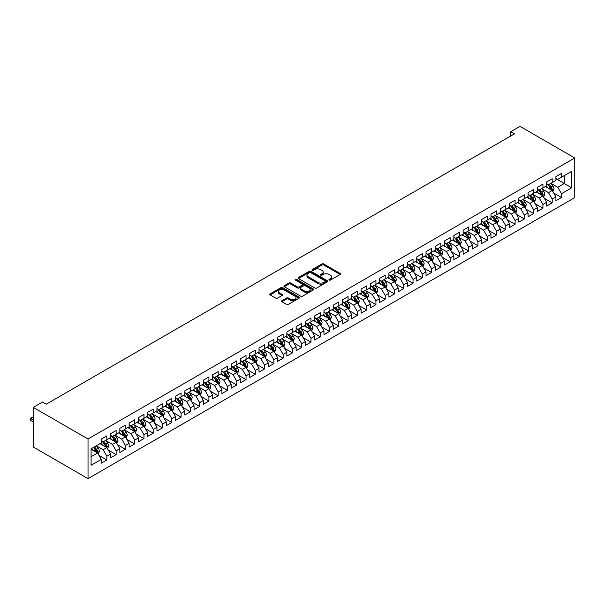 <?xml version="1.0" encoding="UTF-8"?>
<svg xmlns="http://www.w3.org/2000/svg" width="605" height="605" viewBox="0 0 605 605"><rect width="100%" height="100%" fill="white"/><g stroke="black" fill="none" stroke-linecap="round" stroke-linejoin="round"><path stroke-width="0.91" d="M329.188 280.07A0.9 0.522 0 0 0 330.459 280.07L340.139 274.481A1.286 0.741 0 0 0 340.517 273.959A1.286 0.741 0 0 0 340.139 273.43L323.743 263.969A1.286 0.741 0 0 0 321.921 263.969L312.248 269.558A0.9 0.522 0 0 0 311.983 269.921A0.9 0.522 0 0 0 312.248 270.291A0.9 0.522 0 0 0 313.526 270.291L314.774 269.565A4.122 2.382 0 0 1 320.605 269.565L321.966 270.359A4.122 2.382 0 0 1 323.176 272.038A4.122 2.382 0 0 1 321.966 273.725L320.718 274.443A0.9 0.522 0 0 0 320.453 274.814A0.9 0.522 0 0 0 320.718 275.184A0.9 0.522 0 0 0 321.989 275.184L323.244 274.458A4.122 2.382 0 0 1 329.075 274.458L330.436 275.245A4.122 2.382 0 0 1 331.646 276.931A4.122 2.382 0 0 1 330.436 278.61L329.188 279.336A0.9 0.522 0 0 0 328.923 279.707A0.9 0.522 0 0 0 329.188 280.07L329.188 279.336M281.945 300.67A1.286 0.741 0 0 0 281.567 301.192A1.286 0.741 0 0 0 281.945 301.721L286.543 304.375A1.286 0.741 0 0 0 288.366 304.375L299.112 298.174A1.286 0.741 0 0 0 299.49 297.645A1.286 0.741 0 0 0 299.112 297.123L282.716 287.655A1.286 0.741 0 0 0 280.894 287.655L270.148 293.856A1.286 0.741 0 0 0 269.769 294.385A1.286 0.741 0 0 0 270.148 294.915L275.706 298.121A1.286 0.741 0 0 0 277.529 298.121L282.127 295.467A1.286 0.741 0 0 0 282.505 294.938A1.286 0.741 0 0 0 282.127 294.408L279.374 292.82A3.448 1.989 0 0 1 278.361 291.413A3.448 1.989 0 0 1 280.486 289.576A3.448 1.989 0 0 1 284.244 290.007L295.036 296.238A3.448 1.989 0 0 1 296.042 297.645A3.448 1.989 0 0 1 293.917 299.483A3.448 1.989 0 0 1 290.166 299.051L288.366 298.015A1.286 0.741 0 0 0 286.543 298.015L281.945 300.67L281.945 301.721M33.283 407.384L88.028 438.988L88.028 478.623L33.283 447.019L33.283 407.384L42.562 402.022L46.275 404.17L514.439 133.871L510.733 131.731L510.733 136.019M510.733 131.731L520.013 126.377L574.75 157.981L88.028 438.988M314.865 288.025A1.286 0.741 0 0 0 316.687 288.025L327.434 281.817A1.286 0.741 0 0 0 327.812 281.295A1.286 0.741 0 0 0 327.434 280.765L311.038 271.305A1.286 0.741 0 0 0 309.223 271.305L298.477 277.506A1.286 0.741 0 0 0 298.099 278.035A1.286 0.741 0 0 0 298.477 278.557L314.865 288.025M295.694 280.266A0.9 0.522 0 0 1 296.609 280.395L296.609 279.321L313.269 288.94A1.286 0.741 0 0 1 313.647 289.47A1.286 0.741 0 0 1 313.269 289.992L302.523 296.2A1.286 0.741 0 0 1 300.708 296.2L284.312 286.732L288.91 284.1L288.91 283.027L284.312 285.681A1.286 0.741 0 0 0 283.934 286.21A1.286 0.741 0 0 0 284.312 286.732L284.312 285.681M288.91 284.1A1.286 0.741 0 0 1 290.733 284.1L290.733 283.027A1.286 0.741 0 0 0 288.91 283.027M290.733 283.027L297.38 286.868A1.286 0.741 0 0 0 299.203 286.868L302.25 285.106A1.286 0.741 0 0 0 302.629 284.577A1.286 0.741 0 0 0 302.25 284.055L295.331 280.054A0.9 0.522 0 0 1 295.066 279.691A0.9 0.522 0 0 1 295.626 279.207A0.9 0.522 0 0 1 296.609 279.321M88.028 478.623L574.75 197.616L574.75 157.981M555.912 178.709L564.268 183.527L564.268 175.601L571.687 171.313L561.485 177.212L561.485 173.408L555.912 176.622L555.912 180.426L552.206 182.566L552.206 178.762L546.64 181.976L546.64 185.78L542.927 187.921L542.927 184.117L537.361 187.331L537.361 191.135L533.648 193.275L533.648 189.478L528.082 192.692L528.082 196.489L524.369 198.637L524.369 194.833L518.803 198.047L518.803 201.851L515.089 203.991L515.089 200.187L509.523 203.401L509.523 207.205L505.818 209.345L505.818 205.541L500.244 208.755L500.244 212.559L496.539 214.707L496.539 210.903L490.973 214.117L490.973 217.921L487.259 220.061L487.259 216.257L481.693 219.471L481.693 223.275L477.98 225.415L477.98 221.612L472.414 224.826L472.414 228.629L468.701 230.777L468.701 226.973L463.135 230.187L463.135 233.991L459.422 236.131L459.422 232.328L453.856 235.542L453.856 239.346L450.143 241.486L450.143 237.682L444.577 240.896L444.577 244.7L440.871 246.848L440.871 243.044L435.298 246.258L435.298 250.062L431.592 252.202L431.592 248.398L426.026 251.612L426.026 255.416L422.313 257.556L422.313 253.752L416.747 256.966L416.747 260.77L413.033 262.918L413.033 259.114L407.467 262.328L407.467 266.132L403.754 268.272L403.754 264.468L398.188 267.682L398.188 271.486L394.475 273.626L394.475 269.822L388.909 273.036L388.909 276.84L385.204 278.981L385.204 275.184L379.63 278.398L379.63 282.195L375.924 284.342L375.924 280.538L370.358 283.753L370.358 287.556L366.645 289.697L366.645 285.893L361.079 289.107L361.079 292.911L357.366 295.051L357.366 291.255L351.8 294.469L351.8 298.265L348.087 300.413L348.087 296.609L342.521 299.823L342.521 303.627L338.808 305.767L338.808 301.963L333.242 305.177L333.242 308.981L329.528 311.121L329.528 307.317L323.962 310.531L323.962 314.335L320.257 316.483L320.257 312.679L314.683 315.893L314.683 319.697L310.978 321.837L310.978 318.033L305.412 321.247L305.412 325.051L301.698 327.192L301.698 323.388L296.132 326.602L296.132 330.406L292.419 332.553L292.419 328.749L286.853 331.963L286.853 335.767L283.14 337.908L283.14 334.104L277.574 337.318L277.574 341.122L273.861 343.262L273.861 339.458L268.295 342.672L268.295 346.476L264.582 348.624L264.582 344.82L259.016 348.034L259.016 351.838L255.31 353.978L255.31 350.174L249.744 353.388L249.744 357.192L246.031 359.332L246.031 355.528L240.465 358.742L240.465 362.546L236.752 364.694L236.752 360.89L231.186 364.104L231.186 367.901L227.472 370.048L227.472 366.244L221.906 369.458L221.906 373.262L218.193 375.402L218.193 371.599L212.627 374.813L212.627 378.617L208.914 380.757L208.914 376.96L203.348 380.174L203.348 383.971L199.642 386.119L199.642 382.315L194.069 385.529L194.069 389.333L190.363 391.473L190.363 387.669L184.797 390.883L184.797 394.687L181.084 396.827L181.084 393.023L175.518 396.237L175.518 400.041L171.805 402.189L171.805 398.385L166.239 401.599L166.239 405.403L162.526 407.543L162.526 403.739L156.96 406.953L156.96 410.757L153.246 412.897L153.246 409.093L147.68 412.308L147.68 416.111L143.967 418.259L143.967 414.455L138.401 417.669L138.401 421.473L134.696 423.613L134.696 419.81L129.13 423.024L129.13 426.827L125.416 428.968L125.416 425.164L119.85 428.378L119.85 432.182L116.137 434.33L116.137 430.526L110.571 433.74L110.571 437.544L106.858 439.684L106.858 435.88L101.292 439.094L101.292 442.898L91.083 448.789L91.083 465.29L101.292 459.399L97.579 452.971L91.083 449.22M571.687 171.313L571.687 187.815L561.485 193.706L557.772 187.278L551.042 183.398M553.643 192.987L561.485 197.51L561.485 193.706M561.485 197.51L555.912 200.724L555.912 196.92L552.206 199.06L548.493 192.632L541.77 188.752M544.364 198.342L552.206 202.864L552.206 199.06M552.206 202.864L546.64 206.078L546.64 202.274L542.927 204.422L539.214 197.994L532.491 194.107M535.085 203.696L542.927 208.226L542.927 204.422M542.927 208.226L537.361 211.44L537.361 207.636L533.648 209.776L529.935 203.348L523.212 199.468M525.805 209.05L533.648 213.58L533.648 209.776M533.648 213.58L528.082 216.794L528.082 212.99L524.369 215.13L520.655 208.702L513.932 204.823M516.534 214.412L524.369 218.934L524.369 215.13M524.369 218.934L518.803 222.148L518.803 218.345L515.089 220.492L511.384 214.064L504.653 210.177M507.255 219.766L515.089 224.296L515.089 220.492M515.089 224.296L509.523 227.51L509.523 223.706L505.818 225.846L502.105 219.418L495.374 215.539M497.976 225.12L505.818 229.65L505.818 225.846M505.818 229.65L500.244 232.864L500.244 229.061L496.539 231.201L492.825 224.773L486.095 220.893M488.696 230.482L496.539 235.005L496.539 231.201M496.539 235.005L490.973 238.219L490.973 234.415L487.259 236.563L483.546 230.134L476.823 226.247M479.417 235.837L487.259 240.366L487.259 236.563M487.259 240.366L481.693 243.581L481.693 239.777L477.98 241.917L474.267 235.489L467.544 231.602M470.138 241.191L477.98 245.721L477.98 241.917M477.98 245.721L472.414 248.935L472.414 245.131L468.701 247.271L464.988 240.843L458.265 236.963M460.859 246.553L468.701 251.075L468.701 247.271M468.701 251.075L463.135 254.289L463.135 250.485L459.422 252.633L455.716 246.205L448.986 242.318M451.587 251.907L459.422 256.437L459.422 252.633M459.422 256.437L453.856 259.651L453.856 255.847L450.143 257.987L446.437 251.559L439.706 247.672M442.308 257.261L450.143 261.791L450.143 257.987M450.143 261.791L444.577 265.005L444.577 261.201L440.871 263.341L437.158 256.913L430.427 253.034M433.029 262.623L440.871 267.145L440.871 263.341M440.871 267.145L435.298 270.359L435.298 266.555L431.592 268.703L427.879 262.275L421.156 258.388M423.75 267.977L431.592 272.5L431.592 268.703M431.592 272.5L426.026 275.714L426.026 271.917L422.313 274.057L418.599 267.629L411.876 263.742M414.47 273.331L422.313 277.861L422.313 274.057M422.313 277.861L416.747 281.075L416.747 277.272L413.033 279.412L409.32 272.984L402.597 269.104M405.191 278.693L413.033 283.216L413.033 279.412M413.033 283.216L407.467 286.43L407.467 282.626L403.754 284.766L400.041 278.345L393.318 274.458M395.92 284.048L403.754 288.57L403.754 284.766M403.754 288.57L398.188 291.784L398.188 287.98L394.475 290.128L390.769 283.7L384.039 279.812M386.64 289.402L394.475 293.932L394.475 290.128M394.475 293.932L388.909 297.146L388.909 293.342L385.204 295.482L381.49 289.054L374.76 285.174M377.361 294.764L385.204 299.286L385.204 295.482M385.204 299.286L379.63 302.5L379.63 298.696L375.924 300.836L372.211 294.408L365.48 290.529M368.082 300.118L375.924 304.64L375.924 300.836M375.924 304.64L370.358 307.854L370.358 304.05L366.645 306.198L362.932 299.77L356.209 295.883M358.803 305.472L366.645 310.002L366.645 306.198M366.645 310.002L361.079 313.216L361.079 309.412L357.366 311.552L353.653 305.124L346.93 301.245M349.524 310.826L357.366 315.356L357.366 311.552M357.366 315.356L351.8 318.57L351.8 314.766L348.087 316.907L344.374 310.478L337.651 306.599M340.244 316.188L348.087 320.71L348.087 316.907M348.087 320.71L342.521 323.925L342.521 320.121L338.808 322.268L335.102 315.84L328.371 311.953M330.973 321.542L338.808 326.072L338.808 322.268M338.808 326.072L333.242 329.286L333.242 325.482L329.528 327.623L325.823 321.195L319.092 317.307M321.694 326.897L329.528 331.427L329.528 327.623M329.528 331.427L323.962 334.641L323.962 330.837L320.257 332.977L316.544 326.549L309.813 322.669M312.414 332.258L320.257 336.781L320.257 332.977M320.257 336.781L314.683 339.995L314.683 336.191L310.978 338.339L307.264 331.911L300.541 328.023M303.135 337.613L310.978 342.143L310.978 338.339M310.978 342.143L305.412 345.357L305.412 341.553L301.698 343.693L297.985 337.265L291.262 333.378M293.856 342.967L301.698 347.497L301.698 343.693M301.698 347.497L296.132 350.711L296.132 346.907L292.419 349.047L288.706 342.619L281.983 338.74M284.577 348.329L292.419 352.851L292.419 349.047M292.419 352.851L286.853 356.065L286.853 352.261L283.14 354.409L279.427 347.981L272.704 344.094M275.305 353.683L283.14 358.205L283.14 354.409M283.14 358.205L277.574 361.419L277.574 357.623L273.861 359.763L270.155 353.335L263.425 349.448M266.026 359.037L273.861 363.567L273.861 359.763M273.861 363.567L268.295 366.781L268.295 362.977L264.582 365.118L260.876 358.689L254.145 354.81M256.747 364.399L264.582 368.921L264.582 365.118M264.582 368.921L259.016 372.135L259.016 368.332L255.31 370.479L251.597 364.051L244.866 360.164M247.468 369.753L255.31 374.276L255.31 370.479M255.31 374.276L249.744 377.49L249.744 373.693L246.031 375.834L242.318 369.405L235.595 365.518M238.188 375.108L246.031 379.637L246.031 375.834M246.031 379.637L240.465 382.852L240.465 379.048L236.752 381.188L233.038 374.76L226.315 370.88M228.909 380.469L236.752 384.992L236.752 381.188M236.752 384.992L231.186 388.206L231.186 384.402L227.472 386.542L223.759 380.114L217.036 376.234M219.63 385.824L227.472 390.346L227.472 386.542M227.472 390.346L221.906 393.56L221.906 389.756L218.193 391.904L214.488 385.476L207.757 381.589M210.359 391.178L218.193 395.708L218.193 391.904M218.193 395.708L212.627 398.922L212.627 395.118L208.914 397.258L205.208 390.83L198.478 386.95M201.079 396.532L208.914 401.062L208.914 397.258M208.914 401.062L203.348 404.276L203.348 400.472L199.642 402.612L195.929 396.184L189.199 392.305M191.8 401.894L199.642 406.416L199.642 402.612M199.642 406.416L194.069 409.63L194.069 405.826L190.363 407.974L186.65 401.546L179.919 397.659M182.521 407.248L190.363 411.778L190.363 407.974M190.363 411.778L184.797 414.992L184.797 411.188L181.084 413.328L177.371 406.9L170.648 403.021M173.242 412.602L181.084 417.132L181.084 413.328M181.084 417.132L175.518 420.346L175.518 416.542L171.805 418.683L168.092 412.255L161.369 408.375M163.963 417.964L171.805 422.487L171.805 418.683M171.805 422.487L166.239 425.701L166.239 421.897L162.526 424.045L158.812 417.616L152.089 413.729M154.683 423.318L162.526 427.848L162.526 424.045M162.526 427.848L156.96 431.062L156.96 427.259L153.246 429.399L149.541 422.971L142.81 419.083M145.412 428.673L153.246 433.203L153.246 429.399M153.246 433.203L147.68 436.417L147.68 432.613L143.967 434.753L140.262 428.325L133.531 424.445M136.133 434.035L143.967 438.557L143.967 434.753M143.967 438.557L138.401 441.771L138.401 437.967L134.696 440.115L130.982 433.687L124.252 429.8M126.853 439.389L134.696 443.919L134.696 440.115M134.696 443.919L129.13 447.125L129.13 443.329L125.416 445.469L121.703 439.041L114.98 435.154M117.574 444.743L125.416 449.273L125.416 445.469M125.416 449.273L119.85 452.487L119.85 448.683L116.137 450.823L112.424 444.395L105.701 440.516M108.295 450.105L116.137 454.627L116.137 450.823M116.137 454.627L110.571 457.841L110.571 454.037L106.858 456.185L103.145 449.757L96.422 445.87M99.016 455.459L106.858 459.981L106.858 456.185M106.858 459.981L101.292 463.196L101.292 459.399M101.292 440.758L103.145 441.824L106.858 439.684M91.083 456.714L97.579 452.971M110.571 435.396L112.424 436.47L116.137 434.33M103.145 449.757L106.858 447.609L99.991 443.647M110.571 454.037L106.858 447.609M119.85 430.042L121.703 431.115L125.416 428.968M112.424 444.395L116.137 442.255L109.271 438.292M119.85 448.683L116.137 442.255M129.13 424.687L130.982 425.754L134.696 423.613M121.703 439.041L125.416 436.901L118.55 432.93M129.13 443.329L125.416 436.901M138.401 419.325L140.262 420.399L143.967 418.259M130.982 433.687L134.696 431.539L127.829 427.576M138.401 437.967L134.696 431.539M147.68 413.971L149.541 415.045L153.246 412.897M140.262 428.325L143.967 426.185L137.108 422.222M147.68 432.613L143.967 426.185M156.96 408.617L158.812 409.683L162.526 407.543M149.541 422.971L153.246 420.83L146.38 416.86M156.96 427.259L153.246 420.83M166.239 403.255L168.092 404.329L171.805 402.189M158.812 417.616L162.526 415.469L155.659 411.506M166.239 421.897L162.526 415.469M175.518 397.901L177.371 398.975L181.084 396.827M168.092 412.255L171.805 410.114L164.938 406.152M175.518 416.542L171.805 410.114M184.797 392.547L186.65 393.613L190.363 391.473M177.371 406.9L181.084 404.76L174.217 400.797M184.797 411.188L181.084 404.76M194.069 387.185L195.929 388.259L199.642 386.119M186.65 401.546L190.363 399.398L183.496 395.436M194.069 405.826L190.363 399.398M203.348 381.831L205.208 382.904L208.914 380.757M195.929 396.184L199.642 394.044L192.776 390.081M203.348 400.472L199.642 394.044M212.627 376.476L214.488 377.543L218.193 375.402M205.208 390.83L208.914 388.69L202.055 384.727M212.627 395.118L208.914 388.69M221.906 371.115L223.759 372.188L227.472 370.048M214.488 385.476L218.193 383.328L211.326 379.365M221.906 389.756L218.193 383.328M231.186 365.76L233.038 366.834L236.752 364.694M223.759 380.114L227.472 377.974L220.606 374.011M231.186 384.402L227.472 377.974M240.465 360.406L242.318 361.48L246.031 359.332M233.038 374.76L236.752 372.62L229.885 368.657M240.465 379.048L236.752 372.62M249.744 355.052L251.597 356.118L255.31 353.978M242.318 369.405L246.031 367.265L239.164 363.295M249.744 373.693L246.031 367.265M259.016 349.69L260.876 350.764L264.582 348.624M251.597 364.051L255.31 361.903L248.443 357.941M259.016 368.332L255.31 361.903M268.295 344.336L270.155 345.41L273.861 343.262M260.876 358.689L264.582 356.549L257.722 352.586M268.295 362.977L264.582 356.549M277.574 338.981L279.427 340.048L283.14 337.908M270.155 353.335L273.861 351.195L266.994 347.225M277.574 357.623L273.861 351.195M286.853 333.62L288.706 334.694L292.419 332.553M279.427 347.981L283.14 345.833L276.273 341.87M286.853 352.261L283.14 345.833M296.132 328.265L297.985 329.339L301.698 327.192M288.706 342.619L292.419 340.479L285.552 336.516M296.132 346.907L292.419 340.479M305.412 322.911L307.264 323.977L310.978 321.837M297.985 337.265L301.698 335.125L294.832 331.154M305.412 341.553L301.698 335.125M314.683 317.549L316.544 318.623L320.257 316.483M307.264 331.911L310.978 329.763L304.111 325.8M314.683 336.191L310.978 329.763M323.962 312.195L325.823 313.269L329.528 311.121M316.544 326.549L320.257 324.409L313.39 320.446M323.962 330.837L320.257 324.409M333.242 306.841L335.102 307.907L338.808 305.767M325.823 321.195L329.528 319.054L322.669 315.092M333.242 325.482L329.528 319.054M342.521 301.479L344.374 302.553L348.087 300.413M335.102 315.84L338.808 313.692L331.941 309.73M342.521 320.121L338.808 313.692M351.8 296.125L353.653 297.199L357.366 295.051M344.374 310.478L348.087 308.338L341.22 304.375M351.8 314.766L348.087 308.338M361.079 290.771L362.932 291.837L366.645 289.697M353.653 305.124L357.366 302.984L350.499 299.021M361.079 309.412L357.366 302.984M370.358 285.409L372.211 286.483L375.924 284.342M362.932 299.77L366.645 297.622L359.778 293.659M370.358 304.05L366.645 297.622M379.63 280.054L381.49 281.128L385.204 278.981M372.211 294.408L375.924 292.268L369.058 288.305M379.63 298.696L375.924 292.268M388.909 274.7L390.769 275.774L394.475 273.626M381.49 289.054L385.204 286.914L378.337 282.951M388.909 293.342L385.204 286.914M398.188 269.346L400.041 270.412L403.754 268.272M390.769 283.7L394.475 281.559L387.608 277.589M398.188 287.98L394.475 281.559M407.467 263.984L409.32 265.058L413.033 262.918M400.041 278.345L403.754 276.198L396.888 272.235M407.467 282.626L403.754 276.198M416.747 258.63L418.599 259.704L422.313 257.556M409.32 272.984L413.033 270.843L406.167 266.881M416.747 277.272L413.033 270.843M426.026 253.276L427.879 254.342L431.592 252.202M418.599 267.629L422.313 265.489L415.446 261.519M426.026 271.917L422.313 265.489M435.298 247.914L437.158 248.988L440.871 246.848M427.879 262.275L431.592 260.127L424.725 256.165M435.298 266.555L431.592 260.127M444.577 242.56L446.437 243.633L450.143 241.486M437.158 256.913L440.871 254.773L434.004 250.81M444.577 261.201L440.871 254.773M453.856 237.205L455.716 238.272L459.422 236.131M446.437 251.559L450.143 249.419L443.283 245.448M453.856 255.847L450.143 249.419M463.135 231.844L464.988 232.917L468.701 230.777M455.716 246.205L459.422 244.057L452.555 240.094M463.135 250.485L459.422 244.057M472.414 226.489L474.267 227.563L477.98 225.415M464.988 240.843L468.701 238.703L461.834 234.74M472.414 245.131L468.701 238.703M481.693 221.135L483.546 222.201L487.259 220.061M474.267 235.489L477.98 233.349L471.113 229.386M481.693 239.777L477.98 233.349M490.973 215.773L492.825 216.847L496.539 214.707M483.546 230.134L487.259 227.987L480.393 224.024M490.973 234.415L487.259 227.987M500.244 210.419L502.105 211.493L505.818 209.345M492.825 224.773L496.539 222.632L489.672 218.67M500.244 229.061L496.539 222.632M509.523 205.065L511.384 206.131L515.089 203.991M502.105 219.418L505.818 217.278L498.951 213.315M509.523 223.706L505.818 217.278M518.803 199.703L520.655 200.777L524.369 198.637M511.384 214.064L515.089 211.916L508.223 207.954M518.803 218.345L515.089 211.916M528.082 194.349L529.935 195.423L533.648 193.275M520.655 208.702L524.369 206.562L517.502 202.599M528.082 212.99L524.369 206.562M537.361 188.994L539.214 190.061L542.927 187.921M529.935 203.348L533.648 201.208L526.781 197.245M537.361 207.636L533.648 201.208M546.64 183.64L548.493 184.707L552.206 182.566M539.214 197.994L542.927 195.846L536.06 191.883M546.64 202.274L542.927 195.846M555.912 178.278L557.772 179.352L561.485 177.212M548.493 192.632L552.206 190.492L545.339 186.529M555.912 196.92L552.206 190.492M557.772 187.278L564.268 183.527L571.687 187.815M329.543 280.198L330.436 279.684A4.122 2.382 0 0 0 331.646 277.998L331.646 276.931M323.176 272.038L323.176 273.112A4.122 2.382 0 0 1 321.966 274.791L321.073 275.305M340.139 273.43L340.139 274.481L323.743 265.043A1.286 0.741 0 0 0 321.921 265.043L312.611 270.42M327.434 280.765L327.434 281.817L311.038 272.379A1.286 0.741 0 0 0 309.223 272.379L298.492 278.572L298.477 277.506M325.157 281.658A0.9 0.522 0 0 0 325.422 281.295A0.9 0.522 0 0 0 325.157 280.924L310.766 272.621A0.9 0.522 0 0 0 309.495 272.621L308.172 273.377A4.122 2.382 0 0 0 306.962 275.063A4.122 2.382 0 0 0 308.172 276.742L318.011 282.422A4.122 2.382 0 0 0 323.834 282.422L325.157 281.658L325.157 282.732A0.9 0.522 0 0 0 325.422 282.361L325.422 281.295M306.962 275.063L306.962 276.137A4.122 2.382 0 0 0 308.172 277.816L308.172 276.742M325.157 282.732L323.834 283.495A4.122 2.382 0 0 1 318.011 283.495L308.172 277.816M290.733 284.1L297.38 287.935A1.286 0.741 0 0 0 299.203 287.935L302.25 286.18A1.286 0.741 0 0 0 302.629 285.651L302.629 284.577M296.609 280.395L313.254 290.007M304.277 290.846A3.448 1.989 0 0 0 308.036 291.277A3.448 1.989 0 0 0 310.161 289.44A3.448 1.989 0 0 0 309.147 288.033L305.351 285.84A1.286 0.741 0 0 0 303.529 285.84L300.473 287.602A1.286 0.741 0 0 0 300.103 288.131A1.286 0.741 0 0 0 300.473 288.653L304.277 290.846L304.277 291.92A3.448 1.989 0 0 0 308.036 292.351A3.448 1.989 0 0 0 310.161 290.513L310.161 289.44M300.103 288.131L300.103 289.198A1.286 0.741 0 0 0 300.473 289.727L300.473 288.653M304.277 291.92L300.473 289.727M296.042 297.645L296.042 298.719A3.448 1.989 0 0 1 293.917 300.556A3.448 1.989 0 0 1 290.166 300.125L288.366 299.082A1.286 0.741 0 0 0 286.543 299.082L281.96 301.729M278.361 291.413L278.361 292.487A3.448 1.989 0 0 0 279.374 293.894L279.374 292.82M282.127 294.408L282.127 295.467L279.374 293.894M299.112 297.123L299.112 298.174L282.716 288.729A1.286 0.741 0 0 0 280.894 288.729L270.17 294.922M552.894 191.679L554.044 188.873A3.479 2.004 -120 0 0 552.932 185.916L550.958 183.285M547.82 187.958L546.323 185.962M547.464 184.109L550.058 187.573A3.479 2.004 60 0 1 551.049 189.667L552.161 189.025A3.479 2.004 -120 0 0 551.17 186.93L549.196 184.298M548.069 184.464L550.505 187.716A1.77 1.021 60 0 1 550.83 188.253L552.161 189.025M543.615 197.041L544.765 194.235A3.479 2.004 -120 0 0 543.653 191.271L541.679 188.639M538.541 193.32L537.043 191.316M538.185 189.471L540.779 192.934A3.479 2.004 60 0 1 541.77 195.022L542.889 194.379A3.479 2.004 -120 0 0 541.891 192.292L539.917 189.66M538.798 189.819L541.225 193.071A1.77 1.021 60 0 1 541.551 193.608L542.889 194.379M534.336 202.395L535.486 199.59A3.479 2.004 -120 0 0 534.374 196.625L532.408 193.993M529.262 198.674L527.764 196.678M528.906 194.825L531.5 198.289A3.479 2.004 60 0 1 532.491 200.376L533.61 199.733A3.479 2.004 -120 0 0 532.612 197.646L530.638 195.014M529.519 195.181L531.954 198.425A1.77 1.021 60 0 1 532.271 198.969L533.61 199.733M525.057 207.749L526.206 204.944A3.479 2.004 -120 0 0 525.095 201.987L523.128 199.355M519.982 204.029L518.485 202.032M519.627 200.179L522.221 203.643A3.479 2.004 60 0 1 523.219 205.738L524.331 205.095A3.479 2.004 -120 0 0 523.333 203L521.366 200.368M520.239 200.535L522.675 203.787A1.77 1.021 60 0 1 522.992 204.324L524.331 205.095M515.778 213.111L516.927 210.298A3.479 2.004 -120 0 0 515.823 207.341L513.849 204.709M510.711 209.391L509.206 207.386M510.348 205.541L512.942 209.005A3.479 2.004 60 0 1 513.94 211.092L515.052 210.449A3.479 2.004 -120 0 0 514.053 208.362L512.087 205.73M510.96 205.889L513.395 209.141A1.77 1.021 60 0 1 513.713 209.678L515.052 210.449M506.498 218.465L507.648 215.66A3.479 2.004 -120 0 0 506.544 212.695L504.57 210.064M501.432 214.745L499.934 212.748M501.069 210.895L503.662 214.359A3.479 2.004 60 0 1 504.661 216.446L505.772 215.804A3.479 2.004 -120 0 0 504.782 213.716L502.808 211.084M501.681 211.251L504.116 214.495A1.77 1.021 60 0 1 504.441 215.032L505.772 215.804M497.219 223.82L498.376 221.014A3.479 2.004 -120 0 0 497.265 218.057L495.291 215.425M492.152 220.099L490.655 218.102M491.789 216.25L494.383 219.713A3.479 2.004 60 0 1 495.382 221.808L496.493 221.165A3.479 2.004 -120 0 0 495.503 219.071L493.529 216.439M492.402 216.605L494.837 219.857A1.77 1.021 60 0 1 495.162 220.394L496.493 221.165M487.948 229.182L489.097 226.368A3.479 2.004 -120 0 0 487.985 223.411L486.012 220.78M482.873 225.461L481.376 223.457M482.518 221.612L485.112 225.068A3.479 2.004 60 0 1 486.102 227.162L487.214 226.52A3.479 2.004 -120 0 0 486.223 224.425L484.25 221.801M483.123 221.959L485.558 225.211A1.77 1.021 60 0 1 485.883 225.748L487.214 226.52M478.668 234.536L479.818 231.73A3.479 2.004 -120 0 0 478.706 228.766L476.732 226.134M473.594 230.815L472.097 228.811M473.239 226.966L475.833 230.429A3.479 2.004 60 0 1 476.823 232.517L477.942 231.874A3.479 2.004 -120 0 0 476.944 229.787L474.97 227.155M473.851 227.321L476.286 230.565A1.77 1.021 60 0 1 476.604 231.102L477.942 231.874M469.389 239.89L470.539 237.084A3.479 2.004 -120 0 0 469.427 234.127L467.461 231.496M464.315 236.169L462.817 234.173M463.959 232.32L466.553 235.784A3.479 2.004 60 0 1 467.552 237.878L468.663 237.236A3.479 2.004 -120 0 0 467.665 235.141L465.699 232.509M464.572 232.675L467.007 235.927A1.77 1.021 60 0 1 467.325 236.464L468.663 237.236M460.11 245.252L461.26 242.439A3.479 2.004 -120 0 0 460.148 239.482L458.182 236.85M455.036 241.531L453.538 239.527M454.68 237.682L457.274 241.138A3.479 2.004 60 0 1 458.272 243.233L459.384 242.59A3.479 2.004 -120 0 0 458.386 240.495L456.42 237.871M455.293 238.03L457.728 241.282A1.77 1.021 60 0 1 458.045 241.819L459.384 242.59M450.831 250.606L451.98 247.8A3.479 2.004 -120 0 0 450.876 244.836L448.902 242.204M445.764 246.885L444.267 244.881M445.401 243.036L447.995 246.5A3.479 2.004 60 0 1 448.993 248.587L450.105 247.944A3.479 2.004 -120 0 0 449.107 245.857L447.14 243.225M446.014 243.391L448.449 246.636A1.77 1.021 60 0 1 448.774 247.173L450.105 247.944M441.552 255.96L442.701 253.155A3.479 2.004 -120 0 0 441.597 250.19L439.623 247.566M436.485 252.24L434.987 250.243M436.122 248.39L438.716 251.854A3.479 2.004 60 0 1 439.714 253.949L440.826 253.306A3.479 2.004 -120 0 0 439.835 251.211L437.861 248.579M436.734 248.746L439.17 251.998A1.77 1.021 60 0 1 439.495 252.535L440.826 253.306M432.28 261.315L433.43 258.509A3.479 2.004 -120 0 0 432.318 255.552L430.344 252.92M427.206 257.601L425.708 255.597M426.85 253.745L429.444 257.208A3.479 2.004 60 0 1 430.435 259.303L431.546 258.66A3.479 2.004 -120 0 0 430.556 256.565L428.582 253.934M427.455 254.1L429.89 257.352A1.77 1.021 60 0 1 430.215 257.889L431.546 258.66M423.001 266.676L424.15 263.871A3.479 2.004 -120 0 0 423.039 260.906L421.065 258.274M417.926 262.956L416.429 260.952M417.571 259.106L420.165 262.57A3.479 2.004 60 0 1 421.156 264.657L422.275 264.014A3.479 2.004 -120 0 0 421.277 261.927L419.303 259.295M418.184 259.454L420.611 262.706A1.77 1.021 60 0 1 420.936 263.243L422.275 264.014M413.722 272.031L414.871 269.225A3.479 2.004 -120 0 0 413.76 266.26L411.793 263.636M408.647 268.31L407.15 266.313M408.292 264.461L410.886 267.924A3.479 2.004 60 0 1 411.876 270.019L412.996 269.376A3.479 2.004 -120 0 0 411.997 267.281L410.024 264.65M408.904 264.816L411.339 268.06A1.77 1.021 60 0 1 411.657 268.605L412.996 269.376M404.442 277.385L405.592 274.579A3.479 2.004 -120 0 0 404.48 271.622L402.514 268.991M399.368 273.664L397.871 271.668M399.013 269.815L401.607 273.279A3.479 2.004 60 0 1 402.605 275.373L403.716 274.73A3.479 2.004 -120 0 0 402.718 272.636L400.752 270.004M399.625 270.17L402.06 273.422A1.77 1.021 60 0 1 402.378 273.959L403.716 274.73M395.163 282.747L396.313 279.941A3.479 2.004 -120 0 0 395.201 276.977L393.235 274.345M390.096 279.026L388.591 277.022M389.733 275.177L392.327 278.64A3.479 2.004 60 0 1 393.326 280.728L394.437 280.085A3.479 2.004 -120 0 0 393.439 277.998L391.473 275.366M390.346 275.525L392.781 278.776A1.77 1.021 60 0 1 393.099 279.313L394.437 280.085M385.884 288.101L387.034 285.295A3.479 2.004 -120 0 0 385.929 282.331L383.956 279.699M380.817 284.38L379.32 282.384M380.454 280.531L383.048 283.995A3.479 2.004 60 0 1 384.046 286.082L385.158 285.439A3.479 2.004 -120 0 0 384.167 283.352L382.194 280.72M381.067 280.886L383.502 284.131A1.77 1.021 60 0 1 383.827 284.675L385.158 285.439M376.605 293.455L377.762 290.65A3.479 2.004 -120 0 0 376.65 287.693L374.676 285.061M371.538 289.734L370.041 287.738M371.175 285.885L373.769 289.349A3.479 2.004 60 0 1 374.767 291.444L375.879 290.801A3.479 2.004 -120 0 0 374.888 288.706L372.914 286.074M371.788 286.241L374.223 289.493A1.77 1.021 60 0 1 374.548 290.029L375.879 290.801M367.333 298.817L368.483 296.011A3.479 2.004 -120 0 0 367.371 293.047L365.397 290.415M362.259 295.096L360.762 293.092M361.903 291.247L364.497 294.711A3.479 2.004 60 0 1 365.488 296.798L366.6 296.155A3.479 2.004 -120 0 0 365.609 294.068L363.635 291.436M362.508 291.595L364.944 294.847A1.77 1.021 60 0 1 365.269 295.384L366.6 296.155M358.054 304.171L359.204 301.366A3.479 2.004 -120 0 0 358.092 298.401L356.118 295.769M352.98 300.451L351.482 298.454M352.624 296.601L355.218 300.065A3.479 2.004 60 0 1 356.209 302.152L357.328 301.509A3.479 2.004 -120 0 0 356.33 299.422L354.356 296.79M353.237 296.957L355.672 300.201A1.77 1.021 60 0 1 355.99 300.745L357.328 301.509M348.775 309.526L349.924 306.72A3.479 2.004 -120 0 0 348.813 303.763L346.846 301.131M343.7 305.805L342.203 303.808M343.345 301.955L345.939 305.419A3.479 2.004 60 0 1 346.937 307.514L348.049 306.871A3.479 2.004 -120 0 0 347.051 304.776L345.084 302.145M343.958 302.311L346.393 305.563A1.77 1.021 60 0 1 346.71 306.1L348.049 306.871M339.496 314.887L340.645 312.074A3.479 2.004 -120 0 0 339.534 309.117L337.567 306.485M334.421 311.167L332.924 309.163M334.066 307.317L336.66 310.781A3.479 2.004 60 0 1 337.658 312.868L338.77 312.225A3.479 2.004 -120 0 0 337.772 310.138L335.805 307.506M334.678 307.665L337.114 310.917A1.77 1.021 60 0 1 337.431 311.454L338.77 312.225M330.217 320.242L331.366 317.436A3.479 2.004 -120 0 0 330.262 314.471L328.288 311.84M325.15 316.521L323.652 314.517M324.787 312.672L327.381 316.135A3.479 2.004 60 0 1 328.379 318.222L329.491 317.58A3.479 2.004 -120 0 0 328.492 315.492L326.526 312.861M325.399 313.027L327.834 316.271A1.77 1.021 60 0 1 328.16 316.808L329.491 317.58M320.937 325.596L322.087 322.79A3.479 2.004 -120 0 0 320.983 319.833L319.009 317.202M315.87 321.875L314.373 319.879M315.507 318.026L318.101 321.489A3.479 2.004 60 0 1 319.1 323.584L320.211 322.941A3.479 2.004 -120 0 0 319.221 320.847L317.247 318.215M316.12 318.381L318.555 321.633A1.77 1.021 60 0 1 318.88 322.17L320.211 322.941M311.666 330.958L312.815 328.144A3.479 2.004 -120 0 0 311.704 325.188L309.73 322.556M306.591 327.237L305.094 325.233M306.236 323.388L308.83 326.844A3.479 2.004 60 0 1 309.82 328.938L310.932 328.296A3.479 2.004 -120 0 0 309.941 326.201L307.968 323.577M306.841 323.736L309.276 326.987A1.77 1.021 60 0 1 309.601 327.524L310.932 328.296M302.387 336.312L303.536 333.506A3.479 2.004 -120 0 0 302.424 330.542L300.451 327.91M297.312 332.591L295.815 330.587M296.957 328.742L299.551 332.205A3.479 2.004 60 0 1 300.541 334.293L301.661 333.65A3.479 2.004 -120 0 0 300.662 331.563L298.688 328.931M297.569 329.097L299.997 332.342A1.77 1.021 60 0 1 300.322 332.879L301.661 333.65M293.107 341.666L294.257 338.861A3.479 2.004 -120 0 0 293.145 335.904L291.179 333.272M288.033 337.945L286.536 335.949M287.677 334.096L290.271 337.56A3.479 2.004 60 0 1 291.262 339.655L292.381 339.012A3.479 2.004 -120 0 0 291.383 336.917L289.409 334.285M288.29 334.452L290.725 337.703A1.77 1.021 60 0 1 291.043 338.24L292.381 339.012M283.828 347.028L284.978 344.215A3.479 2.004 -120 0 0 283.866 341.258L281.9 338.626M278.754 343.307L277.256 341.303M278.398 339.45L280.992 342.914A3.479 2.004 60 0 1 281.99 345.009L283.102 344.366A3.479 2.004 -120 0 0 282.104 342.271L280.138 339.639M279.011 339.806L281.446 343.058A1.77 1.021 60 0 1 281.764 343.595L283.102 344.366M274.549 352.382L275.698 349.577A3.479 2.004 -120 0 0 274.587 346.612L272.621 343.98M269.482 348.661L267.977 346.657M269.119 344.812L271.713 348.276A3.479 2.004 60 0 1 272.711 350.363L273.823 349.72A3.479 2.004 -120 0 0 272.825 347.633L270.858 345.001M269.732 345.16L272.167 348.412A1.77 1.021 60 0 1 272.484 348.949L273.823 349.72M265.27 357.736L266.419 354.931A3.479 2.004 -120 0 0 265.315 351.966L263.341 349.342M260.203 354.016L258.706 352.019M259.84 350.166L262.434 353.63A3.479 2.004 60 0 1 263.432 355.725L264.544 355.082A3.479 2.004 -120 0 0 263.553 352.987L261.579 350.355M260.452 350.522L262.888 353.766A1.77 1.021 60 0 1 263.213 354.311L264.544 355.082M255.991 363.091L257.14 360.285A3.479 2.004 -120 0 0 256.036 357.328L254.062 354.696M250.924 359.37L249.426 357.373M250.561 355.521L253.155 358.984A3.479 2.004 60 0 1 254.153 361.079L255.265 360.436A3.479 2.004 -120 0 0 254.274 358.341L252.3 355.71M251.173 355.876L253.608 359.128A1.77 1.021 60 0 1 253.934 359.665L255.265 360.436M246.719 368.453L247.868 365.647A3.479 2.004 -120 0 0 246.757 362.682L244.783 360.051M241.645 364.732L240.147 362.728M241.289 360.882L243.883 364.346A3.479 2.004 60 0 1 244.874 366.433L245.985 365.791A3.479 2.004 -120 0 0 244.995 363.703L243.021 361.072M241.894 361.23L244.329 364.482A1.77 1.021 60 0 1 244.654 365.019L245.985 365.791M237.44 373.807L238.589 371.001A3.479 2.004 -120 0 0 237.478 368.037L235.504 365.405M232.365 370.086L230.868 368.09M232.01 366.237L234.604 369.7A3.479 2.004 60 0 1 235.595 371.795L236.714 371.152A3.479 2.004 -120 0 0 235.716 369.058L233.742 366.426M232.623 366.592L235.05 369.837A1.77 1.021 60 0 1 235.375 370.381L236.714 371.152M228.161 379.161L229.31 376.355A3.479 2.004 -120 0 0 228.198 373.398L226.232 370.767M223.086 375.44L221.589 373.444M222.731 371.591L225.325 375.055A3.479 2.004 60 0 1 226.323 377.149L227.435 376.507A3.479 2.004 -120 0 0 226.436 374.412L224.47 371.78M223.343 371.946L225.778 375.198A1.77 1.021 60 0 1 226.096 375.735L227.435 376.507M218.881 384.523L220.031 381.717A3.479 2.004 -120 0 0 218.919 378.753L216.953 376.121M213.807 380.802L212.31 378.798M213.452 376.953L216.046 380.416A3.479 2.004 60 0 1 217.044 382.504L218.155 381.861A3.479 2.004 -120 0 0 217.157 379.774L215.191 377.142M214.064 377.301L216.499 380.553A1.77 1.021 60 0 1 216.817 381.089L218.155 381.861M209.602 389.877L210.752 387.071A3.479 2.004 -120 0 0 209.648 384.107L207.674 381.475M204.535 386.156L203.03 384.16M204.172 382.307L206.766 385.771A3.479 2.004 60 0 1 207.765 387.858L208.876 387.215A3.479 2.004 -120 0 0 207.878 385.128L205.912 382.496M204.785 382.662L207.22 385.907A1.77 1.021 60 0 1 207.545 386.451L208.876 387.215M200.323 395.231L201.473 392.426A3.479 2.004 -120 0 0 200.368 389.469L198.395 386.837M195.256 391.511L193.759 389.514M194.893 387.661L197.487 391.125A3.479 2.004 60 0 1 198.485 393.22L199.597 392.577A3.479 2.004 -120 0 0 198.606 390.482L196.633 387.85M195.506 388.017L197.941 391.269A1.77 1.021 60 0 1 198.266 391.806L199.597 392.577M191.044 400.593L192.201 397.78A3.479 2.004 -120 0 0 191.089 394.823L189.115 392.191M185.977 396.872L184.48 394.868M185.614 393.023L188.215 396.487A3.479 2.004 60 0 1 189.206 398.574L190.318 397.931A3.479 2.004 -120 0 0 189.327 395.844L187.353 393.212M186.227 393.371L188.662 396.623A1.77 1.021 60 0 1 188.987 397.16L190.318 397.931M181.772 405.947L182.922 403.142A3.479 2.004 -120 0 0 181.81 400.177L179.836 397.545M176.698 402.227L175.2 400.23M176.342 398.377L178.936 401.841A3.479 2.004 60 0 1 179.927 403.928L181.046 403.285A3.479 2.004 -120 0 0 180.048 401.198L178.074 398.566M176.955 398.733L179.382 401.977A1.77 1.021 60 0 1 179.708 402.514L181.046 403.285M172.493 411.302L173.643 408.496A3.479 2.004 -120 0 0 172.531 405.539L170.565 402.907M167.419 407.581L165.921 405.584M167.063 403.732L169.657 407.195A3.479 2.004 60 0 1 170.648 409.29L171.767 408.647A3.479 2.004 -120 0 0 170.769 406.552L168.795 403.921M167.676 404.087L170.111 407.339A1.77 1.021 60 0 1 170.429 407.876L171.767 408.647M163.214 416.663L164.363 413.85A3.479 2.004 -120 0 0 163.252 410.893L161.285 408.262M158.139 412.943L156.642 410.939M157.784 409.093L160.378 412.549A3.479 2.004 60 0 1 161.376 414.644L162.488 414.002A3.479 2.004 -120 0 0 161.49 411.907L159.523 409.283M158.397 409.441L160.832 412.693A1.77 1.021 60 0 1 161.149 413.23L162.488 414.002M153.935 422.018L155.084 419.212A3.479 2.004 -120 0 0 153.972 416.248L152.006 413.616M148.868 418.297L147.363 416.293M148.505 414.448L151.099 417.911A3.479 2.004 60 0 1 152.097 419.999L153.209 419.356A3.479 2.004 -120 0 0 152.21 417.268L150.244 414.637M149.117 414.803L151.553 418.047A1.77 1.021 60 0 1 151.87 418.584L153.209 419.356M144.655 427.372L145.805 424.566A3.479 2.004 -120 0 0 144.701 421.609L142.727 418.978M139.589 423.651L138.091 421.655M139.226 419.802L141.82 423.266A3.479 2.004 60 0 1 142.818 425.36L143.929 424.718A3.479 2.004 -120 0 0 142.939 422.623L140.965 419.991M139.838 420.157L142.273 423.409A1.77 1.021 60 0 1 142.599 423.946L143.929 424.718M135.376 432.734L136.526 429.921A3.479 2.004 -120 0 0 135.422 426.964L133.448 424.332M130.309 429.013L128.812 427.009M129.946 425.164L132.54 428.62A3.479 2.004 60 0 1 133.539 430.715L134.65 430.072A3.479 2.004 -120 0 0 133.66 427.977L131.686 425.353M130.559 425.512L132.994 428.764A1.77 1.021 60 0 1 133.319 429.3L134.65 430.072M126.105 438.088L127.254 435.282A3.479 2.004 -120 0 0 126.142 432.318L124.169 429.686M121.03 434.367L119.533 432.363M120.675 430.518L123.269 433.982A3.479 2.004 60 0 1 124.259 436.069L125.371 435.426A3.479 2.004 -120 0 0 124.38 433.339L122.407 430.707M121.28 430.873L123.715 434.118A1.77 1.021 60 0 1 124.04 434.655L125.371 435.426M116.825 443.442L117.975 440.637A3.479 2.004 -120 0 0 116.863 437.672L114.889 435.048M111.751 439.722L110.254 437.725M111.396 435.872L113.99 439.336A3.479 2.004 60 0 1 114.98 441.431L116.1 440.788A3.479 2.004 -120 0 0 115.101 438.693L113.127 436.061M112.008 436.228L114.436 439.48A1.77 1.021 60 0 1 114.761 440.017L116.1 440.788M107.546 448.797L108.696 445.991A3.479 2.004 -120 0 0 107.584 443.034L105.618 440.402M102.472 445.076L100.975 443.079M102.116 441.227L104.71 444.69A3.479 2.004 60 0 1 105.709 446.785L106.82 446.142A3.479 2.004 -120 0 0 105.822 444.047L103.848 441.416M102.729 441.582L105.164 444.834A1.77 1.021 60 0 1 105.482 445.371L106.82 446.142M98.267 454.158L99.417 451.353A3.479 2.004 -120 0 0 98.305 448.388L96.339 445.756M93.193 450.438L91.695 448.434M93.457 447.42L95.431 450.052A3.479 2.004 60 0 1 96.429 452.139L97.541 451.496A3.479 2.004 -120 0 0 96.543 449.409L94.577 446.777M93.699 447.277L95.885 450.188A1.77 1.021 60 0 1 96.203 450.725L97.541 451.496M33.283 417.11L30.757 418.569L33.283 420.021M30.757 420.498L30.25 418.274L30.757 418.569L30.757 420.498L33.283 421.95M30.25 418.274L33.283 417.027M330.436 279.684L330.436 278.61M320.718 275.184L320.718 274.443M321.966 274.791L321.966 273.725M312.248 270.291L312.248 269.558M321.921 265.043L321.921 263.969M323.743 265.043L323.743 263.969M309.223 272.379L309.223 271.305M311.038 272.379L311.038 271.305M318.011 283.495L318.011 282.422M323.834 283.495L323.834 282.422M297.38 287.935L297.38 286.868M299.203 287.935L299.203 286.868M302.25 286.18L302.25 285.106M313.269 289.992L313.269 288.94M286.543 299.082L286.543 298.015M288.366 299.082L288.366 298.015M290.166 300.125L290.166 299.051M270.148 294.915L270.148 293.856M280.894 288.729L280.894 287.655M282.716 288.729L282.716 287.655M551.768 190.242L554.021 188.941M551.17 186.93L552.932 185.916M548.599 188.412L550.058 187.573M542.488 195.596L544.742 194.296M541.891 192.292L543.653 191.271M539.327 193.774L540.779 192.934M533.209 200.958L535.463 199.658M532.612 197.646L534.374 196.625M530.048 199.128L531.5 198.289M523.938 206.313L526.184 205.012M523.333 203L525.095 201.987M520.769 204.482L522.221 203.643M514.658 211.667L516.904 210.366M514.053 208.362L515.823 207.341M511.49 209.837L512.942 209.005M505.379 217.021L507.625 215.728M504.782 213.716L506.544 212.695M502.211 215.198L503.662 214.359M496.1 222.383L498.354 221.082M495.503 219.071L497.265 218.057M492.931 220.553L494.383 219.713M486.821 227.737L489.074 226.436M486.223 224.425L487.985 223.411M483.66 225.907L485.112 225.068M477.542 233.091L479.795 231.798M476.944 229.787L478.706 228.766M474.38 231.269L475.833 230.429M468.262 238.453L470.516 237.152M467.665 235.141L469.427 234.127M465.101 236.623L466.553 235.784M458.991 243.807L461.237 242.507M458.386 240.495L460.148 239.482M455.822 241.977L457.274 241.138M449.712 249.162L451.958 247.868M449.107 245.857L450.876 244.836M446.543 247.339L447.995 246.5M440.432 254.523L442.678 253.223M439.835 251.211L441.597 250.19M437.264 252.693L438.716 251.854M431.153 259.878L433.407 258.577M430.556 256.565L432.318 255.552M427.985 258.048L429.444 257.208M421.874 265.232L424.128 263.939M421.277 261.927L423.039 260.906M418.713 263.409L420.165 262.57M412.595 270.594L414.848 269.293M411.997 267.281L413.76 266.26M409.434 268.764L410.886 267.924M403.323 275.948L405.569 274.647M402.718 272.636L404.48 271.622M400.155 274.118L401.607 273.279M394.044 281.302L396.29 280.002M393.439 277.998L395.201 276.977M390.875 279.48L392.327 278.64M384.765 286.664L387.011 285.363M384.167 283.352L385.929 282.331M381.596 284.834L383.048 283.995M375.486 292.018L377.739 290.718M374.888 288.706L376.65 287.693M372.317 290.188L373.769 289.349M366.207 297.373L368.46 296.072M365.609 294.068L367.371 293.047M363.045 295.543L364.497 294.711M356.927 302.727L359.181 301.434M356.33 299.422L358.092 298.401M353.766 300.904L355.218 300.065M347.648 308.089L349.902 306.788M347.051 304.776L348.813 303.763M344.487 306.259L345.939 305.419M338.376 313.443L340.623 312.142M337.772 310.138L339.534 309.117M335.208 311.613L336.66 310.781M329.097 318.797L331.343 317.504M328.492 315.492L330.262 314.471M325.929 316.975L327.381 316.135M319.818 324.159L322.064 322.858M319.221 320.847L320.983 319.833M316.649 322.329L318.101 321.489M310.539 329.513L312.793 328.212M309.941 326.201L311.704 325.188M307.37 327.683L308.83 326.844M301.26 334.868L303.513 333.574M300.662 331.563L302.424 330.542M298.099 333.045L299.551 332.205M291.981 340.229L294.234 338.929M291.383 336.917L293.145 335.904M288.819 338.399L290.271 337.56M282.709 345.584L284.955 344.283M282.104 342.271L283.866 341.258M279.54 343.753L280.992 342.914M273.43 350.938L275.676 349.645M272.825 347.633L274.587 346.612M270.261 349.115L271.713 348.276M264.151 356.3L266.397 354.999M263.553 352.987L265.315 351.966M260.982 354.469L262.434 353.63M254.871 361.654L257.117 360.353M254.274 358.341L256.036 357.328M251.703 359.824L253.155 358.984M245.592 367.008L247.846 365.707M244.995 363.703L246.757 362.682M242.431 365.186L243.883 364.346M236.313 372.37L238.567 371.069M235.716 369.058L237.478 368.037M233.152 370.54L234.604 369.7M227.034 377.724L229.287 376.423M226.436 374.412L228.198 373.398M223.873 375.894L225.325 375.055M217.762 383.078L220.008 381.778M217.157 379.774L218.919 378.753M214.593 381.248L216.046 380.416M208.483 388.433L210.729 387.139M207.878 385.128L209.648 384.107M205.314 386.61L206.766 385.771M199.204 393.795L201.45 392.494M198.606 390.482L200.368 389.469M196.035 391.964L197.487 391.125M189.925 399.149L192.178 397.848M189.327 395.844L191.089 394.823M186.756 397.319L188.215 396.487M180.645 404.503L182.899 403.21M180.048 401.198L181.81 400.177M177.484 402.68L178.936 401.841M171.366 409.865L173.62 408.564M170.769 406.552L172.531 405.539M168.205 408.035L169.657 407.195M162.095 415.219L164.341 413.918M161.49 411.907L163.252 410.893M158.926 413.389L160.378 412.549M152.815 420.573L155.061 419.28M152.21 417.268L153.972 416.248M149.647 418.751L151.099 417.911M143.536 425.935L145.782 424.634M142.939 422.623L144.701 421.609M140.368 424.105L141.82 423.266M134.257 431.289L136.503 429.989M133.66 427.977L135.422 426.964M131.088 429.459L132.54 428.62M124.978 436.644L127.231 435.35M124.38 433.339L126.142 432.318M121.817 434.821L123.269 433.982M115.699 442.005L117.952 440.705M115.101 438.693L116.863 437.672M112.538 440.175L113.99 439.336M106.419 447.36L108.673 446.059M105.822 444.047L107.584 443.034M103.258 445.53L104.71 444.69M97.148 452.714L99.394 451.413M96.543 449.409L98.305 448.388M93.979 450.891L95.431 450.052"/></g></svg>
